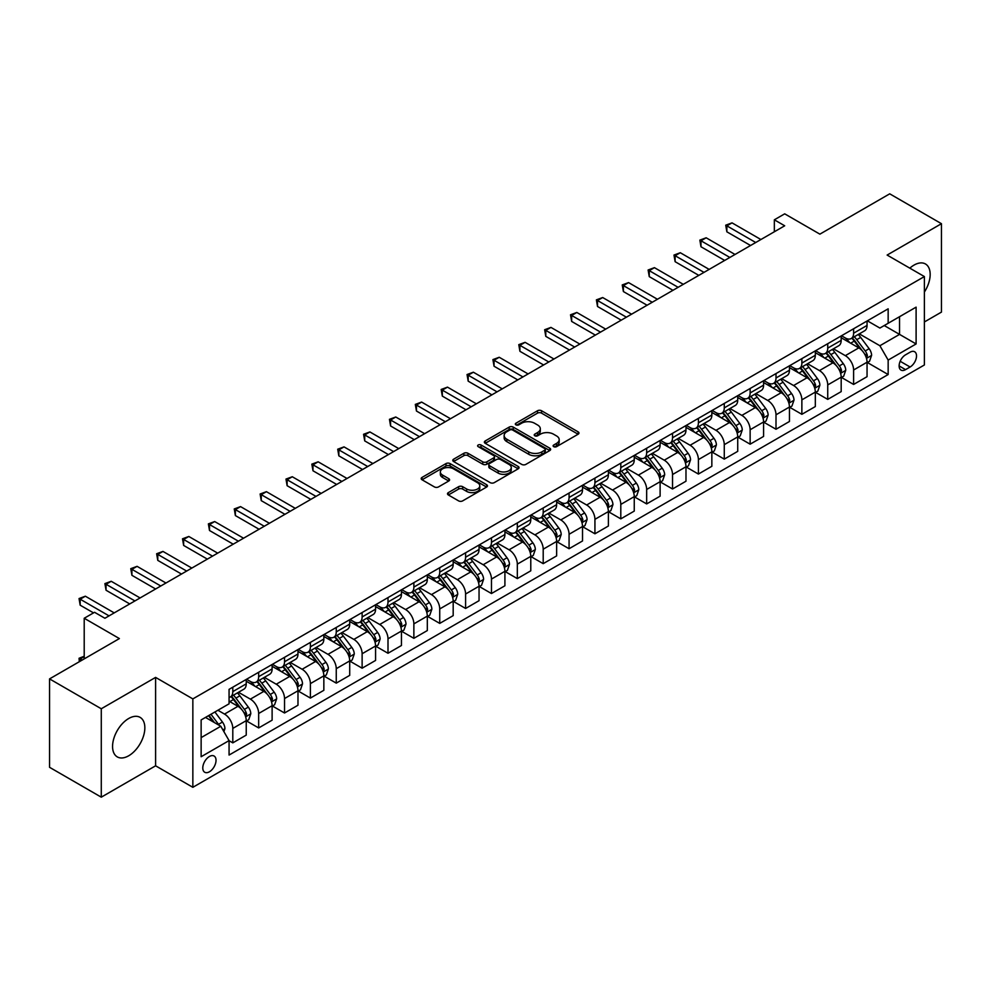 <?xml version="1.0" encoding="UTF-8"?>
<svg xmlns="http://www.w3.org/2000/svg" width="991" height="991" viewBox="0 0 991 991"><rect width="100%" height="100%" fill="white"/><g stroke="black" fill="none" stroke-linecap="round" stroke-linejoin="round"><path stroke-width="1.49" d="M553.709 446.668A2.007 1.164 0 0 0 556.546 446.668L578.137 434.207A2.874 1.66 0 0 0 578.979 433.042A2.874 1.66 0 0 0 578.137 431.865L541.569 410.757A2.874 1.66 0 0 0 537.506 410.757L515.927 423.219A2.007 1.164 0 0 0 515.332 424.037A2.007 1.164 0 0 0 515.927 424.854A2.007 1.164 0 0 0 518.776 424.854L521.563 423.244A9.192 5.302 0 0 1 534.558 423.244L537.605 425.003A9.192 5.302 0 0 1 540.306 428.756A9.192 5.302 0 0 1 537.605 432.51L534.818 434.12A2.007 1.164 0 0 0 534.223 434.938A2.007 1.164 0 0 0 534.818 435.767A2.007 1.164 0 0 0 537.667 435.767L540.454 434.145A9.192 5.302 0 0 1 553.449 434.145L556.496 435.904A9.192 5.302 0 0 1 559.197 439.657A9.192 5.302 0 0 1 556.496 443.411L553.709 445.033A2.007 1.164 0 0 0 553.114 445.851A2.007 1.164 0 0 0 553.709 446.668L553.709 445.033M128.706 755.774A22.83 13.18 120 0 0 143.621 735.656A22.83 13.18 120 0 0 140.115 717.373A22.83 13.18 120 0 0 128.706 718.5A22.83 13.18 120 0 0 113.792 738.617A22.83 13.18 120 0 0 117.285 756.901A22.83 13.18 120 0 0 128.706 755.774M924.38 292.06A22.83 13.18 120 0 0 925.445 263.965A22.83 13.18 120 0 0 914.036 265.093A22.83 13.18 120 0 0 909.825 268.165M209.411 771.791A9.365 5.401 120 0 0 215.53 763.528A9.365 5.401 120 0 0 214.093 756.034A9.365 5.401 120 0 0 209.411 756.492A9.365 5.401 120 0 0 203.291 764.742A9.365 5.401 120 0 0 204.728 772.249A9.365 5.401 120 0 0 209.411 771.791M448.341 492.614A2.874 1.66 0 0 0 447.498 493.778A2.874 1.66 0 0 0 448.341 494.955L458.598 500.876A2.874 1.66 0 0 0 462.661 500.876L486.631 487.039A2.874 1.66 0 0 0 487.473 485.863A2.874 1.66 0 0 0 486.631 484.698L450.063 463.59A2.874 1.66 0 0 0 446 463.59L422.03 477.427A2.874 1.66 0 0 0 421.187 478.591A2.874 1.66 0 0 0 422.03 479.768L434.43 486.928A2.874 1.66 0 0 0 438.48 486.928L448.75 481.007A2.874 1.66 0 0 0 449.58 479.83A2.874 1.66 0 0 0 448.75 478.653L442.605 475.11A7.68 4.435 0 0 1 440.351 471.976A7.68 4.435 0 0 1 445.095 467.876A7.68 4.435 0 0 1 453.469 468.83L477.538 482.728A7.68 4.435 0 0 1 479.793 485.863A7.68 4.435 0 0 1 475.048 489.963A7.68 4.435 0 0 1 466.674 489.009L462.661 486.692A2.874 1.66 0 0 0 458.598 486.692L448.341 492.614L448.341 494.955M924.38 321.964L941.45 312.103L941.45 223.693L889.72 193.827L819.879 234.149L784.699 213.833L774.343 219.816L784.699 225.787L104.91 618.26L94.554 612.289L84.21 618.26L84.21 658.879M101.28 708.763L101.28 797.173L155.599 765.808L155.599 677.398L101.28 708.763L49.55 678.897L119.391 638.576L84.21 618.26M155.599 677.398L192.849 698.903L924.38 276.563L924.38 364.973L192.849 787.312L192.849 698.903M941.45 223.693L887.131 255.059L924.38 276.563M521.761 464.407A2.874 1.66 0 0 0 525.825 464.407L549.794 450.571A2.874 1.66 0 0 0 550.637 449.394A2.874 1.66 0 0 0 549.794 448.217L513.239 427.109A2.874 1.66 0 0 0 509.176 427.109L485.206 440.958A2.874 1.66 0 0 0 484.364 442.122A2.874 1.66 0 0 0 485.206 443.299L521.761 464.407M479 447.102A2.007 1.164 0 0 1 481.044 447.387L481.044 444.996L518.206 466.464A2.874 1.66 0 0 1 519.049 467.628A2.874 1.66 0 0 1 518.206 468.805L494.249 482.642A2.874 1.66 0 0 1 490.186 482.642L453.618 461.533L463.875 455.649L463.875 453.271L453.618 459.192A2.874 1.66 0 0 0 452.776 460.357A2.874 1.66 0 0 0 453.618 461.533L453.618 459.192M463.875 455.649A2.874 1.66 0 0 1 467.938 455.649L467.938 453.271A2.874 1.66 0 0 0 463.875 453.271M467.938 453.271L482.766 461.831A2.874 1.66 0 0 0 486.829 461.831L493.629 457.904A2.874 1.66 0 0 0 494.472 456.727A2.874 1.66 0 0 0 493.629 455.55L478.195 446.644A2.007 1.164 0 0 1 477.612 445.814A2.007 1.164 0 0 1 478.851 444.748A2.007 1.164 0 0 1 481.044 444.996M101.28 797.173L49.55 767.307L49.55 678.897M910.097 352.189L905.551 354.815A9.068 5.24 120 0 0 899.617 362.817A9.068 5.24 120 0 0 901.005 370.089A9.068 5.24 120 0 0 905.551 369.631L910.097 367.004A9.068 5.24 120 0 0 916.031 359.015A9.068 5.24 120 0 0 914.631 351.743A9.068 5.24 120 0 0 910.097 352.189M867.36 320.824L879.884 328.058L888.159 323.277L888.159 308.82L229.07 689.352L229.07 703.808L201.136 719.937L201.136 756.728L229.07 740.599L229.07 755.055L888.159 374.536L888.159 360.08L879.884 345.735L859.308 333.856M888.159 323.277L916.105 307.148L916.105 343.951L888.159 360.08M155.599 765.808L192.849 787.312M774.343 219.816L774.343 231.758M884.232 325.543L899.543 334.388L899.543 316.711L916.105 307.148M879.884 345.735L899.543 334.388L916.105 343.951M201.136 737.614L220.795 726.267L205.471 717.422M229.07 740.723L232.798 742.866L232.798 728.41A11.706 6.764 -120 0 0 224.511 714.077L217.896 710.25M232.798 742.866L246.239 735.111L246.239 720.655A11.706 6.764 -120 0 0 237.964 706.31L229.07 701.17M246.548 720.952L258.663 727.939L258.663 713.483A11.706 6.764 -120 0 0 250.389 699.138L238.497 692.288M258.663 727.939L272.116 720.172L272.116 705.716A11.706 6.764 -120 0 0 263.829 691.384L246.239 681.226M272.426 706.013L284.528 713L284.528 698.544A11.706 6.764 -120 0 0 276.254 684.211L264.362 677.348M284.528 713L297.981 705.233L297.981 690.777A11.706 6.764 -120 0 0 289.706 676.444L272.116 666.286M298.291 691.074L310.394 698.073L310.394 683.617A11.706 6.764 -120 0 0 302.119 669.272L290.227 662.409M310.394 698.073L323.846 690.306L323.846 675.85A11.706 6.764 -120 0 0 315.572 661.505L297.981 651.36M324.156 676.147L336.259 683.133L336.259 668.677A11.706 6.764 -120 0 0 327.984 654.345L316.104 647.482M336.259 683.133L349.712 675.367L349.712 660.91A11.706 6.764 -120 0 0 341.437 646.578L323.846 636.42M350.021 661.208L362.124 668.207L362.124 653.738A11.706 6.764 -120 0 0 353.849 639.406L341.969 632.543M362.124 668.207L375.577 660.44L375.577 645.983A11.706 6.764 -120 0 0 367.302 631.639L349.712 621.481M375.886 646.281L388.001 653.267L388.001 638.811A11.706 6.764 -120 0 0 379.714 624.479L367.834 617.616M388.001 653.267L401.442 645.5L401.442 631.044A11.706 6.764 -120 0 0 393.167 616.712L375.577 606.554M401.751 631.341L413.866 638.328L413.866 623.872A11.706 6.764 -120 0 0 405.592 609.539L393.7 602.677M413.866 638.328L427.319 630.561L427.319 616.105A11.706 6.764 -120 0 0 419.032 601.772L401.442 591.615M427.629 616.414L439.731 623.401L439.731 608.945A11.706 6.764 -120 0 0 431.457 594.6L419.565 587.737M439.731 623.401L453.184 615.634L453.184 601.178A11.706 6.764 -120 0 0 444.909 586.833L427.319 576.688M453.494 601.475L465.597 608.462L465.597 594.005A11.706 6.764 -120 0 0 457.322 579.673L445.43 572.81M465.597 608.462L479.049 600.695L479.049 586.238A11.706 6.764 -120 0 0 470.775 571.906L453.184 561.748M479.359 586.536L491.462 593.535L491.462 579.078A11.706 6.764 -120 0 0 483.187 564.734L471.307 557.871M491.462 593.535L504.915 585.768L504.915 571.312A11.706 6.764 -120 0 0 496.64 556.967L479.049 546.809M505.224 571.609L517.327 578.595L517.327 564.139A11.706 6.764 -120 0 0 509.052 549.807L497.172 542.944M517.327 578.595L530.78 570.828L530.78 556.372A11.706 6.764 -120 0 0 522.505 542.04L504.915 531.882M531.089 556.669L543.204 563.656L543.204 549.2A11.706 6.764 -120 0 0 534.917 534.867L523.037 528.005M543.204 563.656L556.645 555.889L556.645 541.433A11.706 6.764 -120 0 0 548.37 527.101L530.78 516.943M556.954 541.743L569.069 548.729L569.069 534.273A11.706 6.764 -120 0 0 560.795 519.928L548.903 513.065M569.069 548.729L582.522 540.962L582.522 526.506A11.706 6.764 -120 0 0 574.235 512.161L556.645 502.016M582.832 526.803L594.934 533.79L594.934 519.334A11.706 6.764 -120 0 0 586.66 505.001L574.768 498.139M594.934 533.79L608.387 526.023L608.387 511.567A11.706 6.764 -120 0 0 600.112 497.234L582.522 487.077M608.697 511.864L620.8 518.863L620.8 504.407A11.706 6.764 -120 0 0 612.525 490.062L600.633 483.199M620.8 518.863L634.252 511.096L634.252 496.64A11.706 6.764 -120 0 0 625.978 482.295L608.387 472.137M634.562 496.937L646.665 503.924L646.665 489.467A11.706 6.764 -120 0 0 638.39 475.135L626.51 468.272M646.665 503.924L660.117 496.157L660.117 481.7A11.706 6.764 -120 0 0 651.843 467.368L634.252 457.21M660.427 481.998L672.53 488.984L672.53 474.528A11.706 6.764 -120 0 0 664.255 460.196L652.375 453.333M672.53 488.984L685.983 481.217L685.983 466.761A11.706 6.764 -120 0 0 677.708 452.429L660.117 442.271M686.292 467.071L698.407 474.057L698.407 459.601A11.706 6.764 -120 0 0 690.12 445.256L678.24 438.394M698.407 474.057L711.848 466.29L711.848 451.834A11.706 6.764 -120 0 0 703.573 437.489L685.983 427.344M712.157 452.131L724.272 459.118L724.272 444.662A11.706 6.764 -120 0 0 715.998 430.329L704.106 423.467M724.272 459.118L737.725 451.351L737.725 436.895A11.706 6.764 -120 0 0 729.438 422.562L711.848 412.405M738.035 437.192L750.137 444.191L750.137 429.735A11.706 6.764 -120 0 0 741.863 415.39L729.971 408.527M750.137 444.191L763.59 436.424L763.59 421.968A11.706 6.764 -120 0 0 755.315 407.623L737.725 397.478M763.9 422.265L776.003 429.252L776.003 414.795A11.706 6.764 -120 0 0 767.728 400.463L755.836 393.6M776.003 429.252L789.455 421.485L789.455 407.028A11.706 6.764 -120 0 0 781.181 392.696L763.59 382.538M789.765 407.326L801.868 414.312L801.868 399.856A11.706 6.764 -120 0 0 793.593 385.524L781.713 378.661M801.868 414.312L815.32 406.558L815.32 392.102A11.706 6.764 -120 0 0 807.046 377.757L789.455 367.599M815.63 392.399L827.733 399.385L827.733 384.929A11.706 6.764 -120 0 0 819.458 370.584L807.578 363.734M827.733 399.385L841.186 391.618L841.186 377.162A11.706 6.764 -120 0 0 832.911 362.83L815.32 352.672M841.495 377.46L853.61 384.446L853.61 369.99A11.706 6.764 -120 0 0 845.323 355.658L833.443 348.795M853.61 384.446L867.051 376.679L867.051 362.223A11.706 6.764 -120 0 0 858.776 347.891L841.186 337.733M841.495 335.763L845.323 337.968A11.706 6.764 -120 0 0 851.182 338.55A11.706 6.764 -120 0 0 853.61 333.199L853.61 328.777M815.63 350.703L819.458 352.907A11.706 6.764 -120 0 0 825.317 353.49A11.706 6.764 -120 0 0 827.733 348.126L827.733 343.704M789.765 365.629L793.593 367.847A11.706 6.764 -120 0 0 799.452 368.417A11.706 6.764 -120 0 0 801.868 363.065L801.868 358.643M763.9 380.569L767.728 382.774A11.706 6.764 -120 0 0 773.575 383.356A11.706 6.764 -120 0 0 776.003 377.992L776.003 373.582M738.035 395.496L741.863 397.713A11.706 6.764 -120 0 0 747.71 398.295A11.706 6.764 -120 0 0 750.137 392.931L750.137 388.509M712.157 410.435L715.998 412.64A11.706 6.764 -120 0 0 721.844 413.222A11.706 6.764 -120 0 0 724.272 407.871L724.272 403.448M686.292 425.374L690.12 427.579A11.706 6.764 -120 0 0 695.979 428.162A11.706 6.764 -120 0 0 698.407 422.798L698.407 418.375M660.427 440.301L664.255 442.519A11.706 6.764 -120 0 0 670.114 443.088A11.706 6.764 -120 0 0 672.53 437.737L672.53 433.315M634.562 455.241L638.39 457.446A11.706 6.764 -120 0 0 644.249 458.028A11.706 6.764 -120 0 0 646.665 452.664L646.665 448.242M608.697 470.168L612.525 472.385A11.706 6.764 -120 0 0 618.372 472.967A11.706 6.764 -120 0 0 620.8 467.603L620.8 463.181M582.832 485.107L586.66 487.312A11.706 6.764 -120 0 0 592.507 487.894A11.706 6.764 -120 0 0 594.934 482.543L594.934 478.12M556.954 500.034L560.795 502.251A11.706 6.764 -120 0 0 566.641 502.833A11.706 6.764 -120 0 0 569.069 497.47L569.069 493.047M531.089 514.973L534.917 517.191A11.706 6.764 -120 0 0 540.776 517.76A11.706 6.764 -120 0 0 543.204 512.409L543.204 507.987M505.224 529.912L509.052 532.117A11.706 6.764 -120 0 0 514.911 532.7A11.706 6.764 -120 0 0 517.327 527.336L517.327 522.914M479.359 544.839L483.187 547.057A11.706 6.764 -120 0 0 489.046 547.627A11.706 6.764 -120 0 0 491.462 542.275L491.462 537.853M453.494 559.779L457.322 561.984A11.706 6.764 -120 0 0 463.169 562.566A11.706 6.764 -120 0 0 465.597 557.202L465.597 552.792M427.629 574.706L431.457 576.923A11.706 6.764 -120 0 0 437.304 577.505A11.706 6.764 -120 0 0 439.731 572.141L439.731 567.719M401.751 589.645L405.592 591.85A11.706 6.764 -120 0 0 411.438 592.432A11.706 6.764 -120 0 0 413.866 587.081L413.866 582.658M375.886 604.584L379.714 606.789A11.706 6.764 -120 0 0 385.573 607.372A11.706 6.764 -120 0 0 388.001 602.008L388.001 597.585M350.021 619.511L353.849 621.729A11.706 6.764 -120 0 0 359.708 622.298A11.706 6.764 -120 0 0 362.124 616.947L362.124 612.525M324.156 634.451L327.984 636.656A11.706 6.764 -120 0 0 333.843 637.238A11.706 6.764 -120 0 0 336.259 631.874L336.259 627.464M298.291 649.378L302.119 651.595A11.706 6.764 -120 0 0 307.966 652.177A11.706 6.764 -120 0 0 310.394 646.813L310.394 642.391M272.426 664.317L276.254 666.522A11.706 6.764 -120 0 0 282.101 667.104A11.706 6.764 -120 0 0 284.528 661.753L284.528 657.33M246.548 679.256L250.389 681.461A11.706 6.764 -120 0 0 256.235 682.043A11.706 6.764 -120 0 0 258.663 676.68L258.663 672.257M867.36 362.52L888.159 374.536M851.182 338.55L864.635 330.783A11.706 6.764 -120 0 0 867.051 325.432L867.051 321.01M825.317 353.49L838.77 345.723A11.706 6.764 -120 0 0 841.186 340.359L841.186 335.937M799.452 368.417L812.893 360.65A11.706 6.764 -120 0 0 815.32 355.298L815.32 350.876M773.575 383.356L787.027 375.589A11.706 6.764 -120 0 0 789.455 370.225L789.455 365.815M747.71 398.295L761.162 390.528A11.706 6.764 -120 0 0 763.59 385.165L763.59 380.742M721.844 413.222L735.297 405.455A11.706 6.764 -120 0 0 737.725 400.104L737.725 395.682M695.979 428.162L709.432 420.395A11.706 6.764 -120 0 0 711.848 415.031L711.848 410.608M670.114 443.088L683.567 435.322A11.706 6.764 -120 0 0 685.983 429.97L685.983 425.548M644.249 458.028L657.69 450.261A11.706 6.764 -120 0 0 660.117 444.897L660.117 440.487M618.372 472.967L631.824 465.2A11.706 6.764 -120 0 0 634.252 459.836L634.252 455.414M592.507 487.894L605.959 480.127A11.706 6.764 -120 0 0 608.387 474.776L608.387 470.353M566.641 502.833L580.094 495.066A11.706 6.764 -120 0 0 582.522 489.703L582.522 485.28M540.776 517.76L554.229 509.993A11.706 6.764 -120 0 0 556.645 504.642L556.645 500.22M514.911 532.7L528.364 524.933A11.706 6.764 -120 0 0 530.78 519.569L530.78 515.159M489.046 547.627L502.487 539.872A11.706 6.764 -120 0 0 504.915 534.508L504.915 530.086M463.169 562.566L476.621 554.799A11.706 6.764 -120 0 0 479.049 549.448L479.049 545.025M437.304 577.505L450.756 569.738A11.706 6.764 -120 0 0 453.184 564.375L453.184 559.952M411.438 592.432L424.891 584.665A11.706 6.764 -120 0 0 427.319 579.314L427.319 574.891M385.573 607.372L399.026 599.605A11.706 6.764 -120 0 0 401.442 594.241L401.442 589.818M359.708 622.298L373.161 614.544A11.706 6.764 -120 0 0 375.577 609.18L375.577 604.758M333.843 637.238L347.284 629.471A11.706 6.764 -120 0 0 349.712 624.119L349.712 619.697M307.966 652.177L321.418 644.41A11.706 6.764 -120 0 0 323.846 639.046L323.846 634.624M282.101 667.104L295.553 659.337A11.706 6.764 -120 0 0 297.981 653.986L297.981 649.563M256.235 682.043L269.688 674.276A11.706 6.764 -120 0 0 272.116 668.913L272.116 664.49M229.07 697.453A11.706 6.764 -120 0 0 230.37 696.97L243.823 689.216A11.706 6.764 -120 0 0 246.239 683.852L246.239 679.43M230.37 696.97A11.706 6.764 -120 0 0 232.798 691.619L232.798 687.197M220.795 726.267L229.07 740.599M554.514 446.953L556.496 445.801A9.192 5.302 0 0 0 559.197 442.048L559.197 439.657M540.306 428.756L540.306 431.147A9.192 5.302 0 0 1 537.605 434.9L535.623 436.052M578.1 434.231L541.569 413.148A2.874 1.66 0 0 0 537.506 413.148L516.732 425.139M549.757 450.595L513.239 429.499A2.874 1.66 0 0 0 509.176 429.499L485.243 443.324M544.716 450.211A2.007 1.164 0 0 0 545.31 449.394A2.007 1.164 0 0 0 544.716 448.576L512.632 430.044A2.007 1.164 0 0 0 509.783 430.044L506.835 431.742A9.192 5.302 0 0 0 504.146 435.495A9.192 5.302 0 0 0 506.835 439.248L528.773 451.921A9.192 5.302 0 0 0 541.78 451.921L544.716 450.211L544.716 452.602A2.007 1.164 0 0 0 545.31 451.785L545.31 449.394M504.146 435.495L504.146 437.886A9.192 5.302 0 0 0 506.835 441.639L506.835 439.248M544.716 452.602L541.78 454.312A9.192 5.302 0 0 1 528.773 454.312L506.835 441.639M467.938 455.649L482.766 464.222A2.874 1.66 0 0 0 486.829 464.222L493.629 460.282A2.874 1.66 0 0 0 494.472 459.118L494.472 456.727M481.044 447.387L518.169 468.83M498.151 470.713A7.68 4.435 0 0 0 506.525 471.666A7.68 4.435 0 0 0 511.269 467.579A7.68 4.435 0 0 0 509.015 464.432L500.542 459.539A2.874 1.66 0 0 0 496.479 459.539L489.678 463.466A2.874 1.66 0 0 0 488.836 464.643A2.874 1.66 0 0 0 489.678 465.82L498.151 470.713L498.151 473.103A7.68 4.435 0 0 0 506.525 474.057A7.68 4.435 0 0 0 511.269 469.957L511.269 467.579M488.836 464.643L488.836 467.034A2.874 1.66 0 0 0 489.678 468.198L489.678 465.82M498.151 473.103L489.678 468.198M479.793 485.863L479.793 488.253A7.68 4.435 0 0 1 475.048 492.354A7.68 4.435 0 0 1 466.674 491.4L462.661 489.083A2.874 1.66 0 0 0 458.598 489.083L448.378 494.98M440.351 471.976L440.351 474.355A7.68 4.435 0 0 0 442.605 477.501L442.605 475.11M448.7 481.019L442.605 477.501M486.593 487.064L450.063 465.981A2.874 1.66 0 0 0 446 465.981L422.067 479.793L422.03 477.427M867.051 362.706L869.541 361.269L871.609 355.298A7.755 4.472 -120 0 0 869.132 348.696L860.683 337.411A22.384 12.92 -120 0 0 858.231 334.475M849.82 342.725A22.384 12.92 -120 0 0 845.236 337.919M866.345 357.949L867.422 355.633A7.755 4.472 -120 0 0 865.205 350.963L856.744 339.678A22.384 12.92 -120 0 0 854.304 336.754M852.223 337.956A18.581 10.728 60 0 1 855.27 341.424L862.43 350.975M851.814 338.179A22.384 12.92 60 0 1 854.267 341.115L859.878 348.609M755.724 242.51L726.861 225.849L732.027 222.864L760.902 239.525M750.546 245.495L726.861 231.82L726.861 225.849L725.722 225.192L732.027 222.864M726.861 231.82L725.722 225.192M841.186 377.633L843.675 376.208L845.744 370.225A7.755 4.472 -120 0 0 843.267 363.623L834.806 352.338A22.384 12.92 -120 0 0 832.366 349.414M823.955 357.652A22.384 12.92 -120 0 0 819.371 352.858M840.479 372.889L841.557 370.56A7.755 4.472 -120 0 0 839.34 365.902L830.879 354.605A22.384 12.92 -120 0 0 828.439 351.681M826.358 352.883A18.581 10.728 60 0 1 829.405 356.351L836.553 365.902M825.949 353.118A22.384 12.92 60 0 1 828.389 356.042L834.013 363.548M815.32 392.572L817.81 391.135L819.879 385.165A7.755 4.472 -120 0 0 817.402 378.562L808.941 367.277A22.384 12.92 -120 0 0 806.501 364.354M798.089 372.591A22.384 12.92 -120 0 0 793.506 367.797M814.614 387.828L815.692 385.499A7.755 4.472 -120 0 0 813.462 380.829L805.014 369.544A22.384 12.92 -120 0 0 802.574 366.62M800.48 367.822A18.581 10.728 60 0 1 803.54 371.291L810.688 380.841M800.084 368.057A22.384 12.92 60 0 1 802.524 370.981L808.148 378.488M789.455 407.512L791.933 406.075L794.002 400.104A7.755 4.472 -120 0 0 791.536 393.501L783.076 382.204A22.384 12.92 -120 0 0 780.635 379.28M772.224 387.518A22.384 12.92 -120 0 0 767.641 382.724M788.749 402.755L789.815 400.426A7.755 4.472 -120 0 0 787.597 395.768L779.149 384.483A22.384 12.92 -120 0 0 776.696 381.547M774.615 382.761A18.581 10.728 60 0 1 777.662 386.23L784.822 395.781M774.219 382.984A22.384 12.92 60 0 1 776.659 385.908L782.283 393.415M729.859 257.449L700.984 240.776L706.162 237.79L735.025 254.464M724.681 260.435L700.984 246.759L700.984 240.776L699.857 240.119L706.162 237.79M700.984 246.759L699.857 240.119M703.994 272.376L675.119 255.715L680.297 252.73L709.16 269.391M698.816 275.374L675.119 261.686L675.119 255.715L673.979 255.059L680.297 252.73M675.119 261.686L673.979 255.059M678.117 287.316L649.254 270.654L654.432 267.657L683.295 284.33M672.951 290.301L649.254 276.625L649.254 270.654L648.114 269.998L654.432 267.657M649.254 276.625L648.114 269.998M763.59 422.439L766.068 421.014L768.136 415.031A7.755 4.472 -120 0 0 765.659 408.428L757.211 397.143A22.384 12.92 -120 0 0 754.77 394.22M746.359 402.457A22.384 12.92 -120 0 0 741.776 397.664M762.884 417.694L763.95 415.365A7.755 4.472 -120 0 0 761.732 410.695L753.271 399.41A22.384 12.92 -120 0 0 750.831 396.487M748.75 397.688A18.581 10.728 60 0 1 751.797 401.157L758.957 410.708M748.354 397.924A22.384 12.92 60 0 1 750.794 400.847L756.418 408.354M652.251 302.255L623.389 285.581L628.567 282.596L657.429 299.257M647.086 305.24L623.389 291.552L623.389 285.581L622.249 284.925L628.567 282.596M623.389 291.552L622.249 284.925M737.725 437.378L740.203 435.941L742.271 429.97A7.755 4.472 -120 0 0 739.794 423.368L731.346 412.083A22.384 12.92 -120 0 0 728.893 409.147M720.494 417.397A22.384 12.92 -120 0 0 715.911 412.59M737.019 432.621L738.084 430.305A7.755 4.472 -120 0 0 735.867 425.635L727.406 414.349A22.384 12.92 -120 0 0 724.966 411.426M722.885 412.628A18.581 10.728 60 0 1 725.932 416.096L733.092 425.647M722.489 412.851A22.384 12.92 60 0 1 724.929 415.786L730.553 423.281M711.848 452.305L714.338 450.88L716.406 444.897A7.755 4.472 -120 0 0 713.929 438.295L705.481 427.01A22.384 12.92 -120 0 0 703.028 424.086M694.617 432.324A22.384 12.92 -120 0 0 690.033 427.53M711.142 447.56L712.219 445.232A7.755 4.472 -120 0 0 710.002 440.574L701.541 429.276A22.384 12.92 -120 0 0 699.101 426.353M697.02 427.555A18.581 10.728 60 0 1 700.067 431.023L707.227 440.574M696.611 427.79A22.384 12.92 60 0 1 699.064 430.713L704.675 438.22M685.983 467.244L688.472 465.807L690.541 459.836A7.755 4.472 -120 0 0 688.064 453.234L679.603 441.949A22.384 12.92 -120 0 0 677.163 439.025M668.752 447.263A22.384 12.92 -120 0 0 664.168 442.469M685.277 462.5L686.354 460.171A7.755 4.472 -120 0 0 684.137 455.501L675.676 444.216A22.384 12.92 -120 0 0 673.236 441.292M671.155 442.494A18.581 10.728 60 0 1 674.202 445.962L681.35 455.513M670.746 442.729A22.384 12.92 60 0 1 673.186 445.653L678.81 453.16M660.117 482.183L662.607 480.746L664.676 474.776A7.755 4.472 -120 0 0 662.199 468.173L653.738 456.876A22.384 12.92 -120 0 0 651.298 453.952M642.886 462.19A22.384 12.92 -120 0 0 638.303 457.396M659.411 477.427L660.489 475.098A7.755 4.472 -120 0 0 658.259 470.44L649.811 459.155A22.384 12.92 -120 0 0 647.371 456.219M645.277 457.433A18.581 10.728 60 0 1 648.337 460.889L655.485 470.452M644.881 457.656A22.384 12.92 60 0 1 647.321 460.58L652.945 468.086M634.252 497.11L636.73 495.673L638.799 489.703A7.755 4.472 -120 0 0 636.333 483.1L627.873 471.815A22.384 12.92 -120 0 0 625.432 468.892M617.021 477.129A22.384 12.92 -120 0 0 612.438 472.335M633.546 492.366L634.612 490.037A7.755 4.472 -120 0 0 632.394 485.367L623.946 474.082A22.384 12.92 -120 0 0 621.493 471.159M619.412 472.36A18.581 10.728 60 0 1 622.459 475.829L629.619 485.379M619.016 472.596A22.384 12.92 60 0 1 621.456 475.519L627.08 483.026M626.386 317.182L597.523 300.521L602.689 297.535L631.564 314.197M621.208 320.167L597.523 306.492L597.523 300.521L596.384 299.864L602.689 297.535M597.523 306.492L596.384 299.864M600.521 332.121L571.658 315.448L576.824 312.462L605.699 329.136M595.343 335.107L571.658 321.431L571.658 315.448L570.519 314.791L576.824 312.462M571.658 321.431L570.519 314.791M574.656 347.048L545.781 330.387L550.959 327.402L579.822 344.063M569.478 350.034L545.781 336.358L545.781 330.387L544.654 329.73L550.959 327.402M545.781 336.358L544.654 329.73M548.791 361.988L519.916 345.326L525.094 342.329L553.957 359.002M543.613 364.973L519.916 351.297L519.916 345.326L518.776 344.657L525.094 342.329M519.916 351.297L518.776 344.657M522.914 376.927L494.051 360.253L499.229 357.268L528.092 373.929M517.748 379.912L494.051 366.224L494.051 360.253L492.911 359.597L499.229 357.268M494.051 366.224L492.911 359.597M608.387 512.05L610.865 510.613L612.933 504.642A7.755 4.472 -120 0 0 610.456 498.039L602.008 486.754A22.384 12.92 -120 0 0 599.567 483.819M591.156 492.069A22.384 12.92 -120 0 0 586.573 487.262M607.681 507.293L608.747 504.976A7.755 4.472 -120 0 0 606.529 500.306L598.068 489.021A22.384 12.92 -120 0 0 595.628 486.098M593.547 487.299A18.581 10.728 60 0 1 596.594 490.768L603.754 500.319M593.151 487.522A22.384 12.92 60 0 1 595.591 490.458L601.215 497.953M497.048 391.854L468.186 375.193L473.364 372.207L502.226 388.868M491.883 394.839L468.186 381.163L468.186 375.193L467.046 374.536L473.364 372.207M468.186 381.163L467.046 374.536M582.522 526.977L585 525.552L587.068 519.569A7.755 4.472 -120 0 0 584.591 512.966L576.143 501.681A22.384 12.92 -120 0 0 573.69 498.758M565.291 506.996A22.384 12.92 -120 0 0 560.708 502.202M581.816 522.232L582.881 519.903A7.755 4.472 -120 0 0 580.664 515.246L572.203 503.948A22.384 12.92 -120 0 0 569.763 501.025M567.682 502.226A18.581 10.728 60 0 1 570.729 505.695L577.889 515.246M567.286 502.462A22.384 12.92 60 0 1 569.726 505.385L575.35 512.892M471.183 406.793L442.32 390.12L447.486 387.134L476.361 403.808M466.005 409.779L442.32 396.103L442.32 390.12L441.181 389.463L447.486 387.134M442.32 396.103L441.181 389.463M556.645 541.916L559.135 540.479L561.203 534.508A7.755 4.472 -120 0 0 558.726 527.906L550.278 516.621A22.384 12.92 -120 0 0 547.825 513.697M539.414 521.935A22.384 12.92 -120 0 0 534.83 517.141M555.939 537.172L557.016 534.843A7.755 4.472 -120 0 0 554.799 530.173L546.338 518.888A22.384 12.92 -120 0 0 543.898 515.964M541.817 517.166A18.581 10.728 60 0 1 544.864 520.634L552.024 530.185M541.408 517.401A22.384 12.92 60 0 1 543.861 520.325L549.472 527.819M445.318 421.72L416.455 405.059L421.621 402.073L450.496 418.735M440.14 424.705L416.455 411.03L416.455 405.059L415.316 404.402L421.621 402.073M416.455 411.03L415.316 404.402M530.78 556.855L533.269 555.418L535.338 549.448A7.755 4.472 -120 0 0 532.861 542.833L524.4 531.548A22.384 12.92 -120 0 0 521.96 528.624M513.549 536.862A22.384 12.92 -120 0 0 508.965 532.068M530.074 552.098L531.151 549.77A7.755 4.472 -120 0 0 528.934 545.112L520.473 533.827A22.384 12.92 -120 0 0 518.033 530.891M515.952 532.093A18.581 10.728 60 0 1 518.999 535.561L526.147 545.124M515.543 532.328A22.384 12.92 60 0 1 517.983 535.251L523.607 542.758M419.453 436.659L390.578 419.986L395.756 417L424.619 433.674M414.275 439.645L390.578 425.969L390.578 419.986L389.451 419.329L395.756 417M390.578 425.969L389.451 419.329M504.915 571.782L507.404 570.345L509.473 564.375A7.755 4.472 -120 0 0 506.996 557.772L498.535 546.487A22.384 12.92 -120 0 0 496.095 543.563M487.683 551.801A22.384 12.92 -120 0 0 483.1 547.007M504.208 567.038L505.286 564.709A7.755 4.472 -120 0 0 503.056 560.039L494.608 548.754A22.384 12.92 -120 0 0 492.168 545.83M490.074 547.032A18.581 10.728 60 0 1 493.134 550.5L500.282 560.051M489.678 547.267A22.384 12.92 60 0 1 492.118 550.191L497.742 557.698M393.588 451.599L364.713 434.925L369.891 431.94L398.754 448.601M388.41 454.584L364.713 440.896L364.713 434.925L363.573 434.269L369.891 431.94M364.713 440.896L363.573 434.269M479.049 586.722L481.527 585.285L483.596 579.314A7.755 4.472 -120 0 0 481.13 572.711L472.67 561.414A22.384 12.92 -120 0 0 470.23 558.49M461.818 566.741A22.384 12.92 -120 0 0 457.235 561.934M478.343 581.965L479.409 579.636A7.755 4.472 -120 0 0 477.191 574.978L468.743 563.693A22.384 12.92 -120 0 0 466.29 560.77M464.209 561.971A18.581 10.728 60 0 1 467.257 565.44L474.416 574.991M463.813 562.194A22.384 12.92 60 0 1 466.253 565.118L471.877 572.625M367.711 466.526L338.848 449.864L344.026 446.879L372.889 463.54M362.545 469.511L338.848 455.835L338.848 449.864L337.708 449.208L344.026 446.879M338.848 455.835L337.708 449.208M453.184 601.648L455.662 600.224L457.731 594.241A7.755 4.472 -120 0 0 455.253 587.638L446.805 576.353A22.384 12.92 -120 0 0 444.364 573.43M435.953 581.667A22.384 12.92 -120 0 0 431.37 576.873M452.478 596.904L453.544 594.575A7.755 4.472 -120 0 0 451.326 589.918L442.866 578.62A22.384 12.92 -120 0 0 440.425 575.697M438.344 576.898A18.581 10.728 60 0 1 441.391 580.367L448.551 589.918M437.948 577.134A22.384 12.92 60 0 1 440.388 580.057L446.012 587.564M427.319 616.588L429.797 615.151L431.865 609.18A7.755 4.472 -120 0 0 429.388 602.578L420.94 591.293A22.384 12.92 -120 0 0 418.487 588.369M410.088 596.607A22.384 12.92 -120 0 0 405.505 591.8M426.613 611.843L427.678 609.515A7.755 4.472 -120 0 0 425.461 604.844L417 593.559A22.384 12.92 -120 0 0 414.56 590.636M412.479 591.838A18.581 10.728 60 0 1 415.526 595.306L422.686 604.857M412.083 592.061A22.384 12.92 60 0 1 414.523 594.996L420.147 602.491M401.442 631.527L403.932 630.09L406 624.119A7.755 4.472 -120 0 0 403.523 617.504L395.075 606.219A22.384 12.92 -120 0 0 392.622 603.296M384.211 611.534A22.384 12.92 -120 0 0 379.627 606.74M400.736 626.77L401.813 624.441A7.755 4.472 -120 0 0 399.596 619.784L391.135 608.499A22.384 12.92 -120 0 0 388.695 605.563M386.614 606.765A18.581 10.728 60 0 1 389.661 610.233L396.821 619.784M386.205 607A22.384 12.92 60 0 1 388.658 609.923L394.269 617.43M375.577 646.454L378.067 645.017L380.135 639.046A7.755 4.472 -120 0 0 377.658 632.444L369.197 621.159A22.384 12.92 -120 0 0 366.757 618.235M358.346 626.473A22.384 12.92 -120 0 0 353.762 621.679M374.871 641.71L375.948 639.381A7.755 4.472 -120 0 0 373.731 634.711L365.27 623.426A22.384 12.92 -120 0 0 362.83 620.502M360.749 621.704A18.581 10.728 60 0 1 363.796 625.172L370.944 634.723M360.34 621.939A22.384 12.92 60 0 1 362.78 624.863L368.404 632.369M349.712 661.393L352.201 659.956L354.27 653.986A7.755 4.472 -120 0 0 351.793 647.383L343.332 636.086A22.384 12.92 -120 0 0 340.892 633.162M332.48 641.412A22.384 12.92 -120 0 0 327.897 636.606M349.005 656.637L350.083 654.308A7.755 4.472 -120 0 0 347.853 649.65L339.405 638.365A22.384 12.92 -120 0 0 336.965 635.442M334.871 636.643A18.581 10.728 60 0 1 337.931 640.112L345.079 649.662M334.475 636.866A22.384 12.92 60 0 1 336.915 639.79L342.539 647.296M323.846 676.32L326.324 674.896L328.393 668.913A7.755 4.472 -120 0 0 325.928 662.31L317.467 651.025A22.384 12.92 -120 0 0 315.027 648.102M306.615 656.339A22.384 12.92 -120 0 0 302.032 651.545M323.14 671.576L324.206 669.247A7.755 4.472 -120 0 0 321.988 664.577L313.54 653.292A22.384 12.92 -120 0 0 311.087 650.369M309.006 651.57A18.581 10.728 60 0 1 312.054 655.039L319.213 664.589M308.61 651.805A22.384 12.92 60 0 1 311.05 654.729L316.674 662.236M297.981 691.26L300.459 689.823L302.528 683.852A7.755 4.472 -120 0 0 300.05 677.249L291.602 665.964A22.384 12.92 -120 0 0 289.161 663.029M280.75 671.279A22.384 12.92 -120 0 0 276.167 666.472M297.275 686.503L298.341 684.186A7.755 4.472 -120 0 0 296.123 679.516L287.663 668.231A22.384 12.92 -120 0 0 285.222 665.308M283.141 666.509A18.581 10.728 60 0 1 286.188 669.978L293.348 679.529M282.745 666.732A22.384 12.92 60 0 1 285.185 669.668L290.809 677.163M272.116 706.199L274.594 704.762L276.662 698.791A7.755 4.472 -120 0 0 274.185 692.176L265.737 680.891A22.384 12.92 -120 0 0 263.284 677.968M254.885 686.206A22.384 12.92 -120 0 0 250.302 681.412M271.41 701.442L272.475 699.113A7.755 4.472 -120 0 0 270.258 694.456L261.797 683.158A22.384 12.92 -120 0 0 259.357 680.235M257.276 681.436A18.581 10.728 60 0 1 260.323 684.905L267.483 694.456M256.88 681.672A22.384 12.92 60 0 1 259.32 684.595L264.944 692.102M246.239 721.126L248.729 719.689L250.797 713.718A7.755 4.472 -120 0 0 248.32 707.116L239.872 695.831A22.384 12.92 -120 0 0 237.419 692.907M245.533 716.382L246.61 714.053A7.755 4.472 -120 0 0 244.393 709.383L235.932 698.098A22.384 12.92 -120 0 0 233.492 695.174M231.411 696.376A18.581 10.728 60 0 1 234.458 699.844L241.618 709.395M231.002 696.611A22.384 12.92 60 0 1 233.455 699.535L239.066 707.041M341.845 481.465L312.983 464.791L318.161 461.806L347.023 478.48M336.68 484.45L312.983 470.775L312.983 464.791L311.843 464.135L318.161 461.806M312.983 470.775L311.843 464.135M315.98 496.392L287.117 479.731L292.283 476.745L321.158 493.407M310.802 499.377L287.117 485.701L287.117 479.731L285.978 479.074L292.283 476.745M287.117 485.701L285.978 479.074M290.115 511.331L261.252 494.658L266.418 491.672L295.293 508.346M284.937 514.317L261.252 500.641L261.252 494.658L260.113 494.001L266.418 491.672M261.252 500.641L260.113 494.001M264.25 526.258L235.375 509.597L240.553 506.612L269.416 523.273M259.072 529.256L235.375 515.568L235.375 509.597L234.248 508.94L240.553 506.612M235.375 515.568L234.248 508.94M238.385 541.197L209.51 524.536L214.688 521.551L243.551 538.212M233.207 544.183L209.51 530.507L209.51 524.536L208.37 523.88L214.688 521.551M209.51 530.507L208.37 523.88M212.508 556.137L183.645 539.463L188.823 536.478L217.686 553.151M207.342 559.122L183.645 545.434L183.645 539.463L182.505 538.807L188.823 536.478M183.645 545.434L182.505 538.807M186.642 571.064L157.78 554.403L162.958 551.417L191.82 568.078M181.477 574.049L157.78 560.373L157.78 554.403L156.64 553.746L162.958 551.417M157.78 560.373L156.64 553.746M160.777 586.003L131.914 569.33L137.08 566.344L165.955 583.018M155.599 588.988L131.914 575.313L131.914 569.33L130.775 568.673L137.08 566.344M131.914 575.313L130.775 568.673M134.912 600.93L106.049 584.269L111.215 581.283L140.09 597.945M129.734 603.928L106.049 590.24L106.049 584.269L104.91 583.612L111.215 581.283M106.049 590.24L104.91 583.612M223.892 731.643L224.932 728.658A7.755 4.472 -120 0 0 222.455 722.055L214.911 711.984M219.222 725.362A7.755 4.472 -120 0 0 218.528 724.322L210.972 714.251M209.039 715.366L214.452 722.612M208.494 715.688L213.09 721.82M84.21 656.612L80.172 658.941L82.142 660.08M79.317 661.703L79.045 658.284L84.21 656.253M79.045 658.284L80.172 658.941L80.172 661.208M109.047 615.869L80.172 599.208L85.35 596.21L114.213 612.884M93.526 612.884L80.172 605.179L80.172 599.208L79.045 598.552L85.35 596.21M80.172 605.179L79.045 598.552M224.511 714.077L237.964 706.31M250.389 699.138L263.829 691.384M276.254 684.211L289.706 676.444M302.119 669.272L315.572 661.505M327.984 654.345L341.437 646.578M353.849 639.406L367.302 631.639M379.714 624.479L393.167 616.712M405.592 609.539L419.032 601.772M431.457 594.6L444.909 586.833M457.322 579.673L470.775 571.906M483.187 564.734L496.64 556.967M509.052 549.807L522.505 542.04M534.917 534.867L548.37 527.101M560.795 519.928L574.235 512.161M586.66 505.001L600.112 497.234M612.525 490.062L625.978 482.295M638.39 475.135L651.843 467.368M664.255 460.196L677.708 452.429M690.12 445.256L703.573 437.489M715.998 430.329L729.438 422.562M741.863 415.39L755.315 407.623M767.728 400.463L781.181 392.696M793.593 385.524L807.046 377.757M819.458 370.584L832.911 362.83M845.323 355.658L858.776 347.891M853.61 333.199L867.051 325.432M853.61 369.99L867.051 362.223M827.733 384.929L841.186 377.162M827.733 348.126L841.186 340.359M801.868 399.856L815.32 392.102M801.868 363.065L815.32 355.298M776.003 414.795L789.455 407.028M776.003 377.992L789.455 370.225M750.137 429.735L763.59 421.968M750.137 392.931L763.59 385.165M724.272 444.662L737.725 436.895M724.272 407.871L737.725 400.104M698.407 459.601L711.848 451.834M698.407 422.798L711.848 415.031M672.53 474.528L685.983 466.761M672.53 437.737L685.983 429.97M646.665 489.467L660.117 481.7M646.665 452.664L660.117 444.897M620.8 504.407L634.252 496.64M620.8 467.603L634.252 459.836M594.934 519.334L608.387 511.567M594.934 482.543L608.387 474.776M569.069 534.273L582.522 526.506M569.069 497.47L582.522 489.703M543.204 549.2L556.645 541.433M543.204 512.409L556.645 504.642M517.327 564.139L530.78 556.372M517.327 527.336L530.78 519.569M491.462 579.078L504.915 571.312M491.462 542.275L504.915 534.508M465.597 594.005L479.049 586.238M465.597 557.202L479.049 549.448M439.731 608.945L453.184 601.178M439.731 572.141L453.184 564.375M413.866 623.872L427.319 616.105M413.866 587.081L427.319 579.314M388.001 638.811L401.442 631.044M388.001 602.008L401.442 594.241M362.124 653.738L375.577 645.983M362.124 616.947L375.577 609.18M336.259 668.677L349.712 660.91M336.259 631.874L349.712 624.119M310.394 683.617L323.846 675.85M310.394 646.813L323.846 639.046M284.528 698.544L297.981 690.777M284.528 661.753L297.981 653.986M258.663 713.483L272.116 705.716M258.663 676.68L272.116 668.913M232.798 728.41L246.239 720.655M232.798 691.619L246.239 683.852M900.175 361.281L910.097 367.004M899.134 365.927L905.551 369.631M556.496 445.801L556.496 443.411M534.818 435.767L534.818 434.12M537.605 434.9L537.605 432.51M515.927 424.854L515.927 423.219M537.506 413.148L537.506 410.757M541.569 413.148L541.569 410.757M578.137 434.207L578.137 431.865M485.206 443.299L485.206 440.958M509.176 429.499L509.176 427.109M513.239 429.499L513.239 427.109M549.794 450.571L549.794 448.217M528.773 454.312L528.773 451.921M541.78 454.312L541.78 451.921M482.766 464.222L482.766 461.831M486.829 464.222L486.829 461.831M493.629 460.282L493.629 457.904M518.206 468.805L518.206 466.464M458.598 489.083L458.598 486.692M462.661 489.083L462.661 486.692M466.674 491.4L466.674 489.009M448.75 481.007L448.75 478.653M446 465.981L446 463.59M450.063 465.981L450.063 463.59M486.631 487.039L486.631 484.698M866.481 358.383L871.56 355.447M856.744 339.678L860.683 337.411M850.65 343.196L854.267 341.115M865.205 350.963L869.132 348.696M864.586 353.985L867.422 355.633M840.616 373.31L845.695 370.386M830.879 354.605L834.806 352.338M824.785 358.135L828.389 356.042M839.34 365.902L843.267 363.623M838.72 368.925L841.557 370.56M814.738 388.249L819.817 385.313M805.014 369.544L808.941 367.277M798.919 373.062L802.524 370.981M813.462 380.829L817.402 378.562M812.855 383.864L815.692 385.499M788.873 403.188L793.952 400.253M779.149 384.483L783.076 382.204M773.042 388.001L776.659 385.908M787.597 395.768L791.536 393.501M786.99 398.791L789.815 400.426M763.008 418.115L768.087 415.179M753.271 399.41L757.211 397.143M747.177 402.928L750.794 400.847M761.732 410.695L765.659 408.428M761.113 413.73L763.95 415.365M737.143 433.055L742.222 430.119M727.406 414.349L731.346 412.083M721.312 417.868L724.929 415.786M735.867 425.635L739.794 423.368M735.248 428.657L738.084 430.305M711.278 447.982L716.357 445.058M701.541 429.276L705.481 427.01M695.447 432.807L699.064 430.713M710.002 440.574L713.929 438.295M709.383 443.596L712.219 445.232M685.413 462.921L690.492 459.985M675.676 444.216L679.603 441.949M669.582 447.734L673.186 445.653M684.137 455.501L688.064 453.234M683.517 458.536L686.354 460.171M659.535 477.848L664.614 474.924M649.811 459.155L653.738 456.876M643.716 462.673L647.321 460.58M658.259 470.44L662.199 468.173M657.652 473.463L660.489 475.098M633.67 492.787L638.749 489.851M623.946 474.082L627.873 471.815M617.839 477.6L621.456 475.519M632.394 485.367L636.333 483.1M631.787 488.402L634.612 490.037M607.805 507.726L612.884 504.791M598.068 489.021L602.008 486.754M591.974 492.539L595.591 490.458M606.529 500.306L610.456 498.039M605.91 503.329L608.747 504.976M581.94 522.653L587.019 519.718M572.203 503.948L576.143 501.681M566.109 507.479L569.726 505.385M580.664 515.246L584.591 512.966M580.045 518.268L582.881 519.903M556.075 537.593L561.154 534.657M546.338 518.888L550.278 516.621M540.244 522.406L543.861 520.325M554.799 530.173L558.726 527.906M554.18 533.208L557.016 534.843M530.197 552.52L535.289 549.596M520.473 533.827L524.4 531.548M514.379 537.345L517.983 535.251M528.934 545.112L532.861 542.833M528.314 548.134L531.151 549.77M504.332 567.459L509.411 564.523M494.608 548.754L498.535 546.487M488.513 552.272L492.118 550.191M503.056 560.039L506.996 557.772M502.449 563.074L505.286 564.709M478.467 582.398L483.546 579.462M468.743 563.693L472.67 561.414M462.636 567.211L466.253 565.118M477.191 574.978L481.13 572.711M476.584 578.001L479.409 579.636M452.602 597.325L457.681 594.389M442.866 578.62L446.805 576.353M436.771 582.151L440.388 580.057M451.326 589.918L455.253 587.638M450.707 592.94L453.544 594.575M426.737 612.265L431.816 609.329M417 593.559L420.94 591.293M410.906 597.077L414.523 594.996M425.461 604.844L429.388 602.578M424.842 607.879L427.678 609.515M400.872 627.192L405.951 624.268M391.135 608.499L395.075 606.219M385.041 612.017L388.658 609.923M399.596 619.784L403.523 617.504M398.977 622.806L401.813 624.441M374.994 642.131L380.086 639.195M365.27 623.426L369.197 621.159M359.176 626.944L362.78 624.863M373.731 634.711L377.658 632.444M373.111 637.746L375.948 639.381M349.129 657.07L354.208 654.134M339.405 638.365L343.332 636.086M333.31 641.883L336.915 639.79M347.853 649.65L351.793 647.383M347.246 652.673L350.083 654.308M323.264 671.997L328.343 669.061M313.54 653.292L317.467 651.025M307.433 656.81L311.05 654.729M321.988 664.577L325.928 662.31M321.381 667.612L324.206 669.247M297.399 686.936L302.478 684.001M287.663 668.231L291.602 665.964M281.568 671.749L285.185 669.668M296.123 679.516L300.05 677.249M295.504 682.551L298.341 684.186M271.534 701.863L276.613 698.94M261.797 683.158L265.737 680.891M255.703 686.689L259.32 684.595M270.258 694.456L274.185 692.176M269.639 697.478L272.475 699.113M245.669 716.803L250.748 713.867M235.932 698.098L239.872 695.831M229.838 701.616L233.455 699.535M244.393 709.383L248.32 707.116M243.774 712.418L246.61 714.053M222.913 729.933L224.883 728.806M218.528 724.322L222.455 722.055"/></g></svg>
